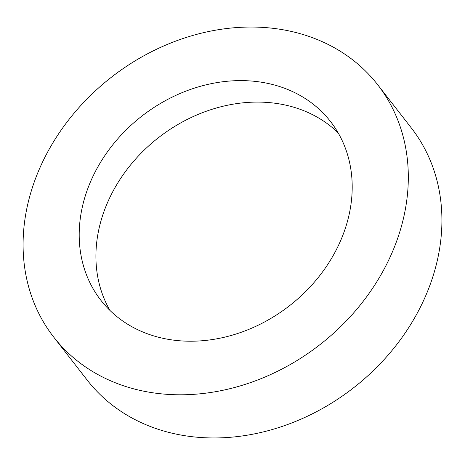 <?xml version="1.0" encoding="UTF-8"?>
<svg xmlns="http://www.w3.org/2000/svg" width="465" height="465" viewBox="0 0 465 465"><rect width="100%" height="100%" fill="white"/><g stroke="black" fill="none" stroke-linecap="round" stroke-linejoin="round"><path stroke-width="0.7" d="M274.617 28.505A205.332 169.568 142.1 0 1 377.731 84.799A205.332 169.568 142.1 0 1 368.437 294.299A205.332 169.568 142.1 0 1 156.781 393.326A205.332 169.568 142.1 0 1 53.667 337.038A205.332 169.568 142.1 0 1 62.967 127.532A205.332 169.568 142.1 0 1 274.617 28.505M377.731 84.799L411.333 127.962A205.332 169.568 142.1 0 1 402.033 337.468A205.332 169.568 142.1 0 1 190.383 436.496A205.332 169.568 142.1 0 1 87.269 380.201L53.667 337.038M109.972 310.457A145.51 120.168 142.1 0 1 129.072 166.813A145.51 120.168 142.1 0 1 274.17 103.125A145.51 120.168 142.1 0 1 338.148 132.856M173.945 340.182A145.51 120.168 142.1 0 1 100.876 300.291A145.51 120.168 142.1 0 1 107.462 151.822A145.51 120.168 142.1 0 1 257.453 81.648A145.51 120.168 142.1 0 1 330.528 121.539A145.51 120.168 142.1 0 1 323.936 270.008A145.51 120.168 142.1 0 1 173.945 340.182"/></g></svg>
